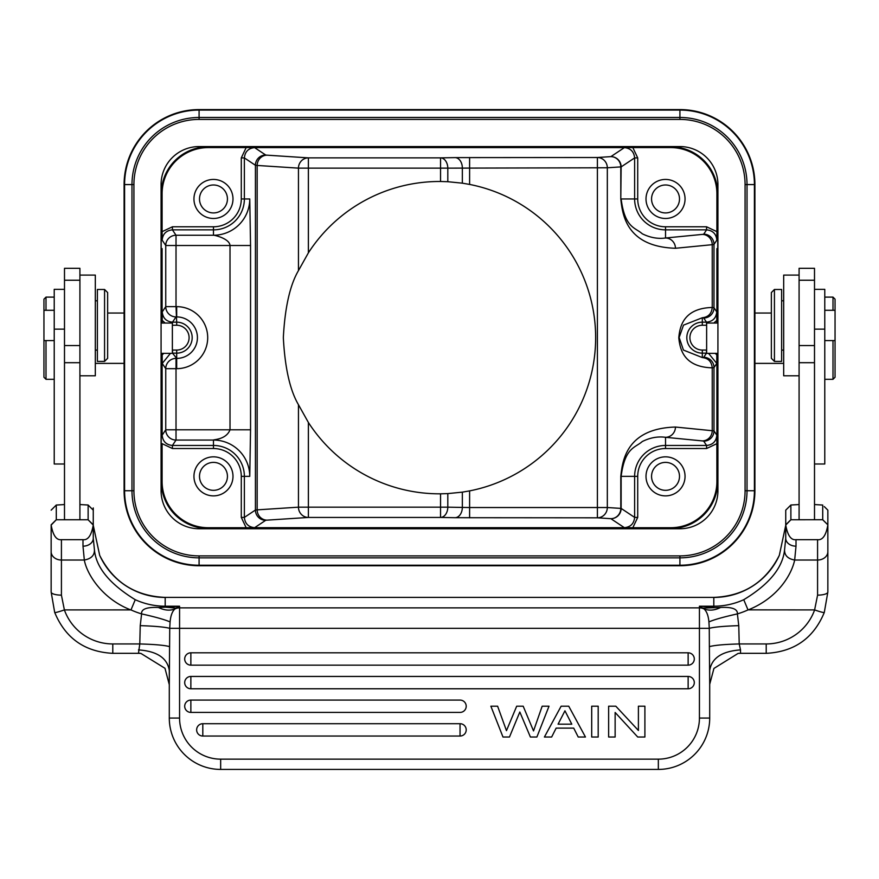 <?xml version="1.0" encoding="UTF-8"?>
<svg xmlns="http://www.w3.org/2000/svg" width="879" height="879" viewBox="0 0 879 879"><rect width="100%" height="100%" fill="white"/><g stroke="black" fill="none" stroke-linecap="round" stroke-linejoin="round"><path stroke-width="1.32" d="M246.175 147.584L241.285 157.912L241.285 198.962A27.82 27.82 0 0 1 213.476 226.782L172.427 226.782L162.099 231.66L162.099 193.819A46.235 46.235 0 0 1 208.334 147.584L624.365 147.606C630.595 148.254 634.012 151.682 634.627 157.912L637.714 157.912L632.825 147.584L670.666 147.584A46.235 46.235 0 0 1 716.901 193.819L716.901 231.66L706.573 226.782L665.524 226.782A27.82 27.82 0 0 1 637.714 198.962L637.714 157.912M716.879 323.054L717.099 309.913L717.725 309.913L717.725 193.819A47.059 47.059 0 0 0 670.666 146.76L208.334 146.76A47.059 47.059 0 0 0 161.275 193.819L161.077 309.913M632.825 147.584L254.635 147.606C248.405 148.254 244.988 151.682 244.373 157.912L244.373 198.962A30.897 30.897 0 0 1 213.476 229.858L172.427 229.858C166.197 230.474 162.769 233.891 162.154 240.132L162.099 231.66M685.049 198.962A19.525 19.525 0 0 0 665.524 179.437A19.525 19.525 0 0 0 646.01 198.962A19.525 19.525 0 0 0 665.524 218.475A19.525 19.525 0 0 0 685.049 198.962M716.901 231.66L716.846 240.132C716.231 233.902 712.814 230.474 706.573 229.858L706.573 226.782M706.628 325.252L706.485 322.164C712.715 321.549 716.143 318.132 716.759 311.891L716.814 323.054M716.814 353.358L716.814 354.951L715.275 353.358M706.628 350.062L702.31 350.062A12.405 12.405 0 0 1 689.916 338.272A12.405 12.405 0 0 1 702.31 325.252L706.485 325.252M713.825 323.054L716.814 320.363M702.31 350.062L702.31 353.149A15.492 15.492 0 0 1 686.84 338.415A15.492 15.492 0 0 1 702.31 322.164L702.31 317.748L683.51 325.142L679.137 337.481L683.444 350.073L702.31 357.566C708.309 358.203 711.616 361.632 712.243 367.84C683.236 367.059 679.885 348.436 678.786 337.789C679.742 327.186 683.104 308.221 712.243 307.474C711.627 313.682 708.309 317.11 702.31 317.748A41.126 1.077 180 0 1 703.716 318.011L706.485 322.164L702.31 322.164L702.31 325.252M708.551 353.358L716.759 363.423L716.814 354.951M161.077 365.4L161.275 481.494A47.059 47.059 0 0 0 208.334 528.554L670.666 528.554A47.059 47.059 0 0 0 717.725 481.494L717.725 365.4L717.099 365.4L716.89 353.358M716.846 435.182L713.99 430.897A10.273 10.273 -33.7 0 1 703.716 441.159L706.573 445.455C712.814 444.84 716.231 441.412 716.846 435.182L716.901 481.494A46.235 46.235 0 0 1 670.677 527.73L632.825 527.73L637.714 517.401L637.714 476.352A27.82 27.82 0 0 1 665.524 448.532L706.573 448.532L716.901 443.653L716.901 353.743M717.923 490.735L717.923 184.579A38.017 38.017 0 0 0 679.917 146.562L199.083 146.562A38.017 38.017 0 0 0 161.077 184.579L161.077 490.735A38.017 38.017 0 0 0 199.083 528.751L679.917 528.751A38.017 38.017 0 0 0 717.923 490.735M162.11 353.358L161.901 365.4L161.275 365.4M161.275 309.913L161.901 309.913L162.121 323.054M232.99 198.962A19.525 19.525 0 0 0 213.476 179.437A19.525 19.525 0 0 0 193.951 198.962A19.525 19.525 0 0 0 213.476 218.475A19.525 19.525 0 0 0 232.99 198.962M162.186 323.054L162.241 311.891C162.857 318.132 166.285 321.549 172.515 322.164L176.02 316.912A10.273 10.273 33.7 0 1 165.746 306.639L162.241 311.891M162.186 320.363L165.175 323.054M172.372 325.252L172.515 322.164L176.69 322.164L176.02 306.639L176.69 306.639L176.69 316.912A20.744 20.744 0 0 1 197.401 338.69A20.744 20.744 0 0 1 176.69 358.401L176.69 350.062A12.405 12.405 0 0 0 189.095 337.657A12.405 12.405 0 0 0 176.69 325.252L172.515 325.252M163.725 353.358L162.186 354.951L162.241 363.423L165.746 368.675A10.273 10.273 146.3 0 1 176.02 358.401L176.02 429.798L250.548 429.798L249.757 476.352A36.292 36.292 0 0 0 213.476 440.06C213.465 439.423 226.156 439.731 230.012 429.798L230.012 245.516C229.507 238.253 213.092 234.847 213.476 235.242A36.292 36.292 0 0 0 249.757 198.962L250.548 245.516L176.02 245.516L176.02 306.639L165.746 306.639L165.746 245.516A10.273 10.273 146.3 0 1 176.02 235.242L213.476 235.242L213.476 226.782M308.386 252.833L308.386 157.868L267.084 155.176A10.273 9.922 -86.3 0 0 257.162 165.45L255.426 165.285L255.426 510.029L257.162 509.864L257.162 165.45L298.453 168.142A10.273 9.922 93.7 0 1 308.386 157.868L440.544 157.868A10.273 7.263 -91 0 1 447.807 168.142L298.453 168.142L298.453 270.611C289.982 285.071 284.939 307.419 283.335 337.657C284.939 367.894 289.982 390.243 298.453 404.703L308.386 422.48A156.165 156.165 0 0 0 440.544 493.822L447.807 493.602L447.807 507.172L462.343 507.425L462.343 492.141L469.606 490.889A156.165 156.165 0 0 0 469.606 184.425L462.343 183.173L462.343 167.889A10.273 7.263 89 0 0 455.069 157.616L440.544 157.868L440.544 181.492A156.165 156.165 0 0 0 308.386 252.833L298.453 270.611M665.524 226.782L665.524 238C657.844 239.055 650.086 237.649 642.252 233.77C635.198 227.397 624.914 228.122 621.134 198.962L637.714 198.962M712.243 244.681L713.99 244.417L713.99 307.738L712.243 307.474L712.243 244.681A10.273 9.922 84.4 0 0 702.321 234.407L665.524 238A10.273 9.922 -95.6 0 1 675.457 248.274L712.243 244.681M675.457 427.04A10.273 9.922 -84.4 0 1 665.524 437.302L702.321 440.906A10.273 9.922 95.6 0 0 712.243 430.633L712.243 367.84L713.99 367.576L713.99 430.897L675.457 427.04C626.057 428.512 622.387 461.31 620.794 476.352L620.794 508.414A10.273 9.922 -86.3 0 1 610.872 518.687A10.273 10.273 123.7 0 0 621.134 508.414L634.627 517.401C634.012 523.631 630.595 527.059 624.365 527.675L632.825 527.73M624.365 147.639L610.872 156.627A10.273 10.273 -123.7 0 1 621.134 166.9L620.794 166.9A10.273 9.922 86.3 0 0 610.872 156.627L597.401 157.506A10.273 9.922 -93.7 0 1 607.323 167.779L620.794 166.9L620.794 198.962C622.442 213.938 625.848 246.691 675.457 248.274M685.049 476.352A19.525 19.525 0 0 0 665.524 456.838A19.525 19.525 0 0 0 646.01 476.352A19.525 19.525 0 0 0 665.524 495.877A19.525 19.525 0 0 0 685.049 476.352M717.923 323.054L706.628 323.054L706.628 353.358L717.923 353.358M624.365 527.708L208.334 527.73A46.235 46.235 0 0 1 162.099 481.494L162.099 443.653L172.427 448.532L213.476 448.532A27.82 27.82 0 0 1 241.285 476.352L241.285 517.401L246.175 527.73M232.99 476.352A19.525 19.525 0 0 0 213.476 456.838A19.525 19.525 0 0 0 193.951 476.352A19.525 19.525 0 0 0 213.476 495.877A19.525 19.525 0 0 0 232.99 476.352M162.099 353.743L162.154 435.182C162.769 441.412 166.186 444.84 172.427 445.455L172.427 448.532M162.186 354.951L162.186 353.358M176.69 350.062L172.372 350.062M162.241 363.423L170.449 353.358M213.476 448.532L213.476 445.455L172.427 445.455L176.02 440.06L176.02 429.798L165.746 429.798L165.746 368.675L176.69 368.675A31.018 31.018 0 0 0 207.664 339.195A31.018 31.018 0 0 0 176.69 306.639M254.635 527.708L254.635 527.675C248.405 527.059 244.988 523.631 244.373 517.401L255.426 510.029A10.273 10.273 56.3 0 0 265.7 520.302A41.104 0.714 180 0 1 267.084 520.137L308.386 517.445A10.273 9.922 86.3 0 1 298.453 507.172L440.544 507.172L440.544 493.822M462.343 492.141L447.807 493.602M637.714 476.352L621.134 476.352L621.134 508.414L607.323 507.535L607.323 167.779L447.807 168.142L447.807 181.711L440.544 181.492M447.807 181.711L462.343 183.173M679.917 565.735L199.083 565.735A75.001 75.001 -135 0 1 124.093 490.735L124.093 184.579A75.001 75.001 -45 0 1 199.083 109.578L679.917 109.578A75.001 75.001 45 0 1 754.907 184.579L754.907 490.735A75.001 75.001 135 0 1 679.917 565.735L679.917 565.241A74.495 74.495 -45 0 0 754.413 490.735L754.907 490.735M799.088 275.094L799.088 519.742L814.503 519.742L814.503 268.315L799.088 268.315L799.088 275.094L783.683 275.094L783.683 375.783L799.088 375.783M790.891 519.764L790.869 505.051L785.738 510.161L785.749 525.06L790.891 519.764L822.722 519.72L827.853 524.829L827.853 551.693L827.853 524.84L822.7 519.764M799.088 504.557L790.891 505.007L789.364 506.546M814.503 504.557L822.722 505.051L822.722 519.72M824.249 506.568L827.853 510.161L827.853 524.829M766.213 653.284L766.213 653.328C794.198 651.899 813.558 638.286 824.293 612.465L827.853 592.039L824.293 612.465A10.273 0.846 -160.4 0 1 824.293 612.465A10.273 0.846 -160.4 0 1 814.613 609.916L817.58 595.138L817.58 539.684L796.011 539.684L796.011 546.167A10.273 7.834 0 0 1 785.738 538.344L785.738 524.84L790.869 519.72M817.58 539.684C822.59 540.31 826.007 535.432 827.842 525.06M796.011 539.684C791.012 540.31 787.584 535.432 785.749 525.06M779.332 555.341L785.738 525.323L785.738 534.762M785.738 524.829L785.738 510.161M796.011 546.167L794.671 560.033C787.881 558.835 784.507 555.451 784.562 549.858C782.717 567.779 769.114 584.392 743.744 599.709A71.913 71.649 180 0 1 713.814 606.202L713.814 597.39L165.186 597.39L165.186 606.202L179.569 606.202L165.186 607.169L175.976 608.103L179.569 606.202L179.569 607.861L699.431 607.861L699.431 606.202L704.09 608.971C706.749 611.41 708.353 615.729 708.924 621.914L709.265 628.331C714.264 627.013 724.098 626.112 738.767 625.65L739.217 643.944L766.213 643.944A51.367 51.18 0 0 0 814.613 609.916L748.304 609.861C779.091 597.434 791.913 573.328 794.671 560.033L817.58 560.033A10.273 8.34 0 0 0 827.853 551.693L827.853 592.039A10.273 3.098 0 0 1 817.58 595.138M827.853 528.883L827.853 524.862M785.738 525.323L779.31 555.385A71.913 71.649 0 0 1 713.814 597.434M785.738 538.344L784.562 549.858M708.924 621.914C714.078 619.651 723.571 616.981 737.393 613.894A82.197 81.879 180 0 0 748.018 609.916L748.304 609.861M740.525 649.9L739.217 643.944C724.549 644.34 714.594 645.23 709.375 646.636L709.705 684.301L713.935 668.436L738.085 653.427L740.525 653.328L740.525 649.9C721.945 651.207 711.671 658.063 709.705 670.446L709.705 718.055A51.367 51.367 0 0 1 658.338 769.422A51.367 51.367 0 0 0 709.705 718.055L699.431 718.055L699.431 628.331L169.735 628.331L170.076 621.914C170.68 615.652 172.284 611.344 174.91 608.971L175.976 608.103M139.245 653.251L140.915 653.427L164.977 668.293L169.295 684.653L169.295 670.446L169.295 718.055L179.569 718.055L179.569 607.861A10.273 10.24 -0 0 0 174.91 608.971C169.933 610.905 164.439 610.411 158.418 607.466L165.186 607.169L165.186 606.202A71.913 71.649 180 0 1 135.256 599.709C109.622 583.986 96.02 567.362 94.438 549.858L93.262 538.344L93.262 525.323L99.69 555.385C113.259 582.118 135.091 596.127 165.186 597.39L713.814 597.39C743.909 596.127 765.741 582.118 779.31 555.363M170.076 621.914C164.856 619.64 155.374 616.97 141.607 613.894C141.079 609.136 146.683 606.993 158.418 607.466M738.767 625.65L737.393 613.894C737.756 609.026 732.152 606.884 720.582 607.466C714.825 610.378 709.331 610.883 704.09 608.971A10.273 10.24 -0 0 0 699.431 607.861L699.431 628.331L709.265 628.331L709.375 646.636M703.024 608.103L720.582 607.466M713.814 607.169L699.431 606.202L713.814 606.202L713.814 607.169M169.295 683.994L169.735 628.331C164.659 627.002 154.825 626.112 140.233 625.65L141.607 613.894A82.197 81.879 180 0 1 130.982 609.916L130.707 609.894C101.415 598.555 86.56 573.108 84.329 560.033C91.185 558.769 94.558 555.374 94.438 549.858M169.625 646.636C164.856 645.274 154.913 644.373 139.783 643.944L140.233 625.65M130.707 609.894L64.387 609.916A51.367 51.18 0 0 0 112.787 643.944L139.783 643.944L138.475 653.328L112.787 653.328C84.802 651.899 65.442 638.286 54.707 612.465A10.273 0.846 160.4 0 1 54.696 612.443L51.147 592.039L54.696 612.443A10.273 0.846 160.4 0 0 64.387 609.916L61.42 595.138L61.42 560.033L84.329 560.033L82.989 546.167A10.273 7.834 0 0 0 93.262 538.344L93.262 524.84L93.262 538.344M51.147 529.114L51.147 583.107M82.989 546.167L82.989 539.684L61.42 539.684C56.41 540.31 52.993 535.432 51.158 525.06L51.147 592.039A10.273 3.098 0 0 0 61.42 595.138M93.262 510.161L93.262 524.829L88.109 519.764L93.251 525.06L93.262 510.161L88.131 505.051L88.131 519.72M99.668 555.352L99.69 555.363A71.913 71.649 0 0 0 165.186 597.434M82.989 539.684C87.999 540.31 91.416 535.432 93.251 525.06M88.109 519.764L56.3 519.764L51.158 525.06M56.3 519.764L56.278 505.051L64.497 504.557M79.912 504.557L88.109 505.007L89.636 506.546M79.912 362.697L79.912 519.742L64.497 519.742L64.497 362.697L79.912 362.697L79.912 268.315L64.497 268.315L64.497 362.697M51.147 524.829L56.278 519.72M56.278 505.051L51.147 510.161M64.497 484.758L64.497 478.011M64.497 460.86L64.497 454.992M79.912 375.783L95.317 375.783L95.317 275.094L79.912 275.094M97.371 289.477L97.371 361.401L104.568 361.401L104.568 289.477L97.371 289.477M104.568 361.401L107.645 358.313L107.645 292.564L104.568 289.477M64.497 289.345L54.223 289.345L54.223 464.002L64.497 464.002M54.223 310.287L43.95 310.287L43.95 377.245L46.005 379.299L54.223 379.299M43.95 320.879L43.95 299.168L46.005 297.113L46.005 310.287M46.005 340.591L46.005 379.299M190.864 652.811L688.136 652.811A6.164 6.164 180 0 1 694.3 658.986A6.164 6.164 180 0 1 688.136 665.15L190.864 665.15A6.164 6.164 142.5 0 1 184.7 658.986A6.164 6.164 142.5 0 1 190.864 652.811A6.164 6.164 0 0 0 184.7 658.986A6.164 6.164 0 0 0 190.864 665.15L190.864 652.811M688.136 665.15A6.164 6.164 0 0 0 694.3 658.986A6.164 6.164 0 0 0 688.136 652.811L688.136 665.15M190.864 676.445L688.136 676.445A6.164 6.164 0 0 1 694.3 682.609A6.164 6.164 0 0 1 688.136 688.773L190.864 688.773A6.164 6.164 0 0 1 184.7 682.609A6.164 6.164 0 0 1 190.864 676.445L190.864 688.773M190.864 700.08L460.047 700.08A6.164 6.164 0 0 1 466.211 706.244A6.164 6.164 0 0 1 460.047 712.408L190.864 712.408A6.164 6.164 0 0 1 184.7 706.244A6.164 6.164 0 0 1 190.864 700.08L190.864 712.408M460.047 736.042L202.807 736.042A6.164 6.164 0 0 1 196.643 729.867A6.164 6.164 0 0 1 202.807 723.703L460.047 723.703A6.164 6.164 0 0 1 466.211 729.867A6.164 6.164 0 0 1 460.047 736.042L460.047 723.703M220.662 769.422L658.338 769.422L220.662 769.422A51.367 51.367 0 0 1 169.295 718.055A51.367 51.367 0 0 0 220.662 769.422L220.662 759.148L658.338 759.148A41.093 41.093 0 0 0 699.431 718.055M608.642 737.02L608.642 706.2L615.816 706.2L638.407 730.471L638.407 706.2L644.9 706.2L644.9 737.02L637.725 737.02L615.135 712.473L615.135 737.02L608.642 737.02M591.699 737.02L591.699 706.2L598.192 706.2L598.192 737.02L591.699 737.02M551.649 737.02L544.409 737.02L561.132 706.2L568.735 706.2L585.458 737.02L578.217 737.02L573.712 728.109L556.154 728.109L551.649 737.02M564.944 710.803L558.077 724.175L571.789 724.175L564.944 710.803M502.986 737.02L490.867 706.2L497.613 706.2L506.469 730.68L516.687 706.2L523.181 706.2L533.531 730.932L542.167 706.2L549.012 706.2L536.893 737.02L530.4 737.02L519.83 712.012L509.479 737.02L502.986 737.02M781.629 361.401L781.629 289.477L774.432 289.477L774.432 361.401L781.629 361.401M774.432 289.477L771.355 292.564L771.355 358.313L774.432 361.401M814.503 464.002L824.777 464.002L824.777 289.345L814.503 289.345M832.995 340.591L832.995 379.299L835.05 377.245L835.05 299.168L832.995 297.113L824.777 297.113M832.995 310.287L832.995 297.113M469.606 490.889L469.606 507.535L462.343 507.425A10.273 7.263 91 0 1 455.069 517.698L597.401 517.808L610.872 518.687L624.365 527.675L254.635 527.675L265.7 520.302M455.069 517.698L440.544 517.445L440.544 507.172L447.807 507.172A10.273 7.263 -89 0 1 440.544 517.445L308.386 517.445L308.386 422.48M620.794 476.352L621.134 476.352C624.914 447.191 635.198 447.916 642.252 441.544C650.086 437.665 657.844 436.248 665.524 437.302L665.524 445.455L706.573 445.455L706.573 448.532M227.441 476.352A13.976 13.976 0 0 0 213.476 462.387A13.976 13.976 0 0 0 199.5 476.352A13.976 13.976 0 0 0 213.476 490.328A13.976 13.976 0 0 0 227.441 476.352M679.5 476.352A13.976 13.976 0 0 0 665.524 462.387A13.976 13.976 0 0 0 651.559 476.352A13.976 13.976 0 0 0 665.524 490.328A13.976 13.976 0 0 0 679.5 476.352M227.441 198.962A13.976 13.976 0 0 0 213.476 184.986A13.976 13.976 0 0 0 199.5 198.962A13.976 13.976 0 0 0 213.476 212.927A13.976 13.976 0 0 0 227.441 198.962M161.077 353.358L172.372 353.358L172.372 323.054L161.077 323.054M679.5 198.962A13.976 13.976 0 0 0 665.524 184.986A13.976 13.976 0 0 0 651.559 198.962A13.976 13.976 0 0 0 665.524 212.927A13.976 13.976 0 0 0 679.5 198.962M249.757 476.352L244.373 476.352A30.897 30.897 0 0 0 213.476 445.455L213.476 440.06L176.02 440.06A10.273 10.273 33.7 0 1 165.746 429.798L162.154 435.182M208.334 146.76L208.334 147.584M162.099 193.819L161.275 193.819M670.666 147.584L670.666 146.76M716.759 311.891L713.99 307.738A10.273 10.273 -33.7 0 1 703.716 318.011M620.794 198.962L621.134 166.9L634.627 157.912L634.627 198.962A30.897 30.897 0 0 0 665.524 229.858L706.573 229.858L703.716 234.155A10.273 10.273 -146.3 0 1 713.99 244.417L716.846 240.132M716.901 248.603L716.901 321.571M706.485 350.062L706.485 353.149L702.31 353.149L702.31 357.566A41.126 1.077 -0 0 0 703.716 357.303A10.273 10.273 -146.3 0 1 713.99 367.576L716.759 363.423M706.485 353.149L703.716 357.303M162.099 321.571L162.099 248.603M172.427 226.782L172.427 229.858L176.02 235.242L176.02 245.516L165.746 245.516L162.154 240.132M176.69 325.252L176.69 322.164A15.492 15.492 0 0 1 192.16 336.91A15.492 15.492 0 0 1 176.69 353.149L172.515 353.149L172.515 350.062M241.285 198.962L249.757 198.962M241.285 476.352L244.373 476.352L244.373 517.401L241.285 517.401M250.548 245.516L250.548 429.798M241.285 157.912L244.373 157.912L255.426 165.285A10.273 10.273 123.7 0 1 265.7 155.012L254.635 147.639M267.084 155.176A41.104 0.714 0 0 1 265.7 155.012M455.069 157.616L597.401 157.506L597.401 507.535L607.323 507.535A10.273 9.922 -86.3 0 1 597.401 517.808L597.401 507.535L469.606 507.535L469.606 517.808M703.716 234.155A41.126 1.077 -0 0 1 702.321 234.407M702.321 440.906A41.126 1.077 180 0 1 703.716 441.159M716.901 481.494L717.725 481.494M670.666 528.554L670.666 527.73M208.334 527.73L208.334 528.554M172.515 353.149L176.69 358.401L176.69 368.675M298.453 404.703L298.453 507.172L257.162 509.864A10.273 9.922 -93.7 0 0 267.084 520.137M665.524 448.532L665.524 445.455A30.897 30.897 0 0 0 634.627 476.352L634.627 517.401L637.714 517.401M469.606 157.506L469.606 184.425M754.907 184.579L747.018 184.579L747.018 490.735L754.413 490.735L754.413 184.579A74.495 74.495 -135 0 0 679.917 110.073L199.083 110.073A74.495 74.495 135 0 0 124.587 184.579L124.587 490.735A74.495 74.495 45 0 0 199.083 565.241L199.083 565.735M199.083 555.902L679.917 555.902A65.156 65.156 135 0 0 745.073 490.735L745.073 184.579A65.156 65.156 45 0 0 679.917 119.412L199.083 119.412A65.156 65.156 -45 0 0 133.927 184.579L133.927 490.735A65.156 65.156 -135 0 0 199.083 555.891L199.083 565.241L679.917 565.241L679.917 557.846L199.083 557.846A67.112 67.112 -135 0 1 131.982 490.735L124.093 490.735M199.083 109.578L199.083 117.467L679.917 117.467L679.917 109.578M133.927 490.735L131.982 490.735L131.982 184.579L124.093 184.579M745.073 490.735L747.018 490.735A67.112 67.112 135 0 1 679.917 557.846L679.917 555.902M679.917 119.412L679.917 117.467A67.112 67.112 45 0 1 747.018 184.579L745.073 184.579M133.927 184.579L131.982 184.579A67.112 67.112 -45 0 1 199.083 117.467L199.083 119.412M748.018 609.916L743.744 599.709M740.525 653.328L766.213 653.328L766.213 643.944M135.256 599.709L130.982 609.916M112.787 643.944L112.787 653.328M138.475 653.284L140.915 653.427M169.295 670.446C167.329 658.063 157.055 651.207 138.475 649.9M61.42 539.684L61.42 560.033A10.273 8.34 180 0 1 51.147 551.693M64.497 345.557L79.912 345.557M64.497 329.153L54.223 329.153M220.662 759.148A41.093 41.093 0 0 1 179.569 718.055M658.338 769.422L658.338 759.148M688.136 688.773L688.136 676.445M202.807 723.703L202.807 736.042M799.088 345.557L814.503 345.557M799.088 362.697L814.503 362.697M824.777 329.153L814.503 329.153M161.275 481.494L162.099 481.494M717.725 193.819L716.901 193.819M771.355 313.034L754.907 313.034M783.683 363.379L754.907 363.379M709.705 683.994L709.705 670.446M99.69 555.363L93.262 525.323L93.262 507.941M56.3 505.007L54.751 506.568M95.317 300.783L97.371 300.783M95.317 350.095L97.371 350.095M64.497 280.236L79.912 280.236M107.645 313.034L124.093 313.034M95.317 363.379L124.093 363.379M43.95 340.591L54.223 340.591M46.005 297.113L54.223 297.113M814.503 280.236L799.088 280.236M783.683 350.095L781.629 350.095M783.683 300.783L781.629 300.783M835.05 340.591L824.777 340.591M835.05 310.287L824.777 310.287M832.995 379.299L824.777 379.299"/></g></svg>
